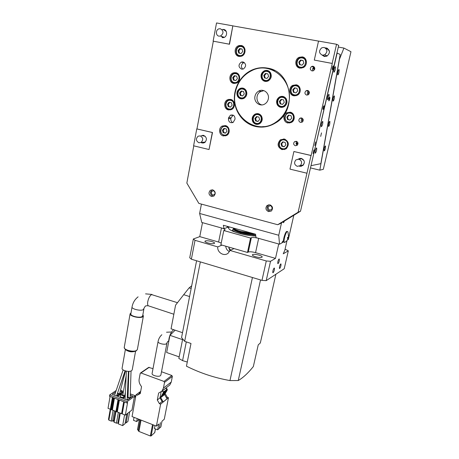 <?xml version="1.0" encoding="UTF-8"?>
<svg xmlns="http://www.w3.org/2000/svg" width="459" height="459" viewBox="0 0 459 459"><rect width="100%" height="100%" fill="white"/><g stroke="black" fill="none" stroke-linecap="round" stroke-linejoin="round"><path stroke-width="0.69" d="M261.877 104.916C256.386 103.745 255.135 95.053 260.018 91.869L263.822 90.618M310.473 167.919L319.814 170.151L339.465 59.257L343.917 48.069L338.312 47.07M343.917 48.069L350.974 51.718L323.325 169.314L319.814 170.151M325.397 148.366C324.892 150.242 324.461 151.068 324.094 150.85L324.249 148.504C324.754 146.628 325.184 145.801 325.551 146.019L325.397 148.366M334.272 98.593C333.779 100.475 333.349 101.29 332.982 101.037L333.148 98.398C333.647 96.51 334.077 95.696 334.439 95.954L334.272 98.593M329.757 123.901C329.258 125.777 328.828 126.598 328.466 126.368L328.621 123.878C329.126 121.996 329.556 121.176 329.918 121.411L329.757 123.901M338.949 72.396C338.449 74.278 338.025 75.087 337.663 74.817L337.835 72.011C338.329 70.124 338.759 69.315 339.121 69.59L338.949 72.396M227.079 227.285L227.486 227.4L227.675 226.465M227.509 226.419L226.912 227.607L224.015 228.68L223.344 225.26L255.571 234.222L256.024 237.63L279.525 244.205L278.745 235.255L281.533 222.822M227.486 227.4L229.007 226.838M193.354 238.978L195.023 240.321L191.369 259.203L189.728 257.757L193.354 238.978L199.768 236.632L202.494 222.661L221.468 227.968C223.78 228.645 224.979 229.27 225.053 229.85L223.785 230.538L220.882 244.79L234.044 248.583L229.976 250.448L266.289 260.964L270.523 261.297L266.197 280.644L284.213 268.744L288.315 250.832L283.232 253.821L284.832 250.224L286.995 240.723M285.114 242.197L284.282 242.3C283.203 241.073 285.727 232.047 287.294 231.531L286.76 231.388C285.28 231.87 282.824 240.223 283.651 241.962L282.05 242.599M282.365 242.685L282.727 241.095L281.895 242.937L279.525 244.205M270.523 261.297L275.492 258.371L278.733 243.981M279.25 260.878L279.324 259.014C278.877 258.853 278.378 259.76 277.838 261.733L277.764 263.592C278.217 263.753 278.711 262.846 279.25 260.878M274.149 268.062C273.116 269.525 272.669 271.085 272.818 272.732L273.088 272.766C274.121 271.292 274.562 269.737 274.413 268.102L274.149 268.062M280.736 263.925C279.749 265.348 279.319 266.863 279.451 268.463L279.697 268.498C280.684 267.063 281.115 265.549 280.983 263.959L280.736 263.925M223.785 230.538L250.557 238.049L251.366 237.687C252.834 237.274 255.267 237.498 258.658 238.37L255.56 252.651L275.492 258.371M221.232 243.058L218.616 242.042L221.468 227.968L224.015 228.68M255.56 252.651C252.186 251.767 249.765 251.566 248.29 252.043L247.476 252.45L250.557 238.049M239.678 45.441L239.581 45.94M234.348 72.625L234.233 73.21M229.116 99.305L228.995 99.924M227.28 108.651L227.136 109.391M233.195 115.157L231.049 117.785L230.877 118.651C230.636 120.47 231.273 121.79 232.782 122.616M235.037 119.133C234.979 115.754 233.43 114.452 230.395 115.22L228.616 117.699L228.444 118.571C228.519 121.974 230.085 123.264 233.138 122.444L235.037 119.133M244.326 62.499L243.62 62.694C240.958 64.57 240.665 66.727 242.748 69.16M203.113 135.296L201.289 135.698L203.618 135.376C206.975 137.361 207.29 139.788 204.571 142.663L202.172 143.013L201.249 142.64M201.908 142.606L203.429 143.065M224.537 29.709L223.034 29.692M300.094 158.298L298.425 159.118M299.985 166.238L301.379 166.307M327.445 48.333L325.569 48.097M242.702 46.072L241.698 46.112M238.915 55.912L239.736 56.497M236.867 73.033L235.874 73.176M234.061 83.01L234.933 83.504M231.129 99.546L230.177 99.781M229.328 109.569L230.229 109.959M225.512 125.611L224.617 125.927M224.698 135.594L225.598 135.887M283.869 138.945L282.503 139.484M283.105 149.244L284.523 149.565M290.398 112.214L288.9 112.598M288.241 122.513L289.675 123.035M297.082 85.058L295.51 85.248M293.508 95.179L294.89 95.914M303.869 57.461L302.292 57.444M298.952 67.249L300.215 68.173M281.442 96.866L281.401 96.356M280.535 223.435L300.507 211.203L338.702 45.378L336.556 44.271L332.161 63.422L314.295 60.083L318.535 41.069L336.556 44.271M232.839 25.847L229.311 44.184L213.137 41.155L216.533 22.95L232.839 25.847L229.5 44.242L213.137 41.155M222.397 29.462L223.699 29.439C227.492 29.91 227.561 36.559 223.797 37.552L222.139 37.661M196.762 128.887L212.316 132.508L209.04 149.531L193.606 145.796L196.762 128.887L212.506 132.508L209.04 149.531M325.27 47.891L326.315 47.937C330.239 50.088 330.451 52.819 326.963 56.124L324.37 56.52L322.052 55.097M314.295 60.083L332.282 63.468L311.156 155.492L293.898 151.522L311.024 155.509L306.956 173.227L289.973 169.113L293.898 151.522M298.069 159.107L301.322 158.384C304.673 160.082 305.201 162.463 302.9 165.521L299.526 166.33M306.956 173.227L298.132 212.207L277.706 224.726L198.856 203.406L186.842 183.078L193.796 145.842M233.029 25.916L318.523 41.103M196.963 128.881L213.332 41.218M239.001 56.417C234.015 55.734 233.786 47.168 238.726 45.676L241.153 45.47C246.093 46.118 246.42 54.575 241.577 56.17L239.001 56.417M228.479 109.919C223.946 109.167 223.252 101.617 227.561 99.758L230.55 99.379C235.048 100.102 235.811 107.555 231.6 109.489L228.479 109.919M282.033 149.628C277.443 147.155 276.886 143.891 280.369 139.823L284.351 139.031C288.912 141.429 289.514 144.671 286.158 148.762L282.033 149.628M293.8 95.811C289.067 95.082 288.281 87.531 292.722 85.351L296.21 84.8C300.886 85.494 301.77 92.907 297.461 95.179L293.8 95.811M255.634 126.506C244.073 123.907 235.226 112.931 234.406 100.32C233.556 87.715 240.906 74.892 252.146 69.946C257.201 67.754 262.399 67.157 267.735 68.15C292.079 71.587 297.484 110.619 275.652 122.88C269.29 126.77 262.617 127.981 255.634 126.506M299.853 68.116C294.862 67.421 294.328 59.291 299.159 57.306L302.309 56.887C307.243 57.541 307.891 65.522 303.198 67.622L299.853 68.116M287.862 122.978C283.358 122.214 282.371 115.157 286.462 112.857L290.226 112.174C294.678 112.903 295.745 119.839 291.781 122.22L287.862 122.978M223.367 135.933C219.023 135.153 218.163 128.027 222.185 126.053L225.398 125.588C229.707 126.34 230.63 133.38 226.7 135.416L223.367 135.933M233.688 83.418C228.943 82.7 228.456 74.674 233.074 72.97L235.8 72.677C240.51 73.365 241.078 81.295 236.563 83.079L233.688 83.418M312.011 70.938L313.48 70.709C315.322 68.902 315.184 67.416 313.061 66.251L311.627 66.469C309.756 68.265 309.882 69.757 312.011 70.938M306.623 95.088L308.207 94.801C309.888 93.016 309.705 91.576 307.656 90.475L306.107 90.75C304.397 92.523 304.569 93.975 306.623 95.088M300.525 122.45L302.211 122.105C303.732 120.356 303.502 118.961 301.529 117.929L299.87 118.256C298.327 120 298.545 121.4 300.525 122.45M295.326 145.738L297.093 145.354C298.488 143.638 298.23 142.284 296.319 141.292L294.58 141.665C293.163 143.374 293.41 144.734 295.326 145.738M211.461 196.458L213.934 195.999C215.965 193.503 215.575 191.46 212.758 189.86L210.337 190.296C208.266 192.78 208.644 194.834 211.461 196.458M268.486 211.582L271.453 210.876C273.26 208.311 272.766 206.298 269.967 204.834L267.052 205.512C265.193 208.07 265.675 210.096 268.486 211.582M241.595 69.154C238.278 67.117 238.164 64.765 241.262 62.091L243.035 61.913C246.34 63.91 246.472 66.257 243.436 68.953L241.595 69.154M302.366 118.313L302.274 118.37C300.955 119.615 300.909 120.878 302.131 122.157M308.735 91.06L308.454 91.203C307.094 92.322 306.922 93.567 307.937 94.938M314.346 67.06L313.933 67.226C312.539 68.219 312.252 69.435 313.067 70.881M296.95 141.55C295.762 142.898 295.837 144.143 297.174 145.285M277.706 224.726L280.283 223.59M298.132 212.207L300.507 211.203M323.096 109.449C323.807 108.571 324.123 107.372 324.031 105.863L323.939 105.788C323.228 106.66 322.912 107.859 323.004 109.374L323.096 109.449M313.904 149.95L313.09 153.495L313.904 149.95M333.245 65.895C332.528 66.727 332.213 67.961 332.305 69.584L332.379 69.653C333.096 68.816 333.412 67.588 333.32 65.964L333.245 65.895M314.799 145.52L315.62 141.957L314.799 145.52M255.806 236.018C247.958 235.725 240.338 234.142 232.948 231.256C229.936 229.936 228.45 228.8 228.49 227.848L229.385 226.941M225.736 246.19C226.069 248.921 227.32 250.694 229.494 251.521M229.976 250.448L228.289 253.029C224.388 256.908 217.05 252.611 217.761 246.908L221.984 245.106M195.023 240.321L217.761 246.908M266.197 280.644L261.98 280.374L191.369 259.203M261.98 280.374L266.289 260.964M288.315 250.832L285.073 249.168M202.494 222.661L201.759 222.454L199.625 213.464L278.745 235.255M288.292 239.449L287.695 239.839M283.157 221.829L283.507 222.741L284.477 221.02M201.438 204.1L199.625 213.464M199.768 236.632L218.616 242.042M207.881 242.96C205.936 242.369 204.938 241.807 204.892 241.279C205.632 240.505 207.864 240.573 211.599 241.486C213.55 242.071 214.554 242.633 214.605 243.172C213.877 243.947 211.639 243.878 207.881 242.96M234.044 248.583L247.476 252.45M255.669 256.776C253.488 256.111 252.37 255.479 252.301 254.883C252.978 254.102 255.158 254.171 258.847 255.084C261.028 255.749 262.158 256.38 262.232 256.983C261.567 257.769 259.381 257.7 255.669 256.776M283.651 241.962L284.27 242.289M267.993 207.348C270.018 204.909 271.424 205.276 272.221 208.461C270.196 210.893 268.79 210.52 267.993 207.348M211.186 192.39C213.056 189.997 214.387 190.347 215.185 193.446C213.309 195.832 211.978 195.482 211.186 192.39M287.563 239.741L288.252 238.123L287.46 237.905M287.495 237.728L288.481 238.003L287.701 239.782M288.252 238.123L287.351 238.313L287.541 237.487L288.436 237.303L288.51 235.324L288.464 237.125M288.671 237.183L287.977 232.116M287.965 237.429L288.665 237.624L288.481 238.003M288.809 237.039L288.665 237.624M223.86 134.98C218.851 134.028 220.567 125.204 225.518 126.541C230.567 127.482 228.806 136.357 223.86 134.98M226.964 131.291L226.247 128.887L223.975 128.365L222.414 130.241L223.131 132.64L225.403 133.167L226.964 131.291M224.646 128.514L223.223 130.236L223.935 132.628L225.547 133.001M222.414 130.241L223.223 130.236M223.131 132.64L223.935 132.628M282.497 148.636C277.184 147.626 279.141 138.584 284.385 139.989C289.738 140.999 287.73 150.087 282.497 148.636M285.854 144.878L285.125 142.405L282.715 141.848L281.034 143.765L281.757 146.232L284.167 146.794L285.854 144.878M283.22 141.969L281.683 143.719L282.405 146.174L284.316 146.622M281.034 143.765L281.683 143.719M281.757 146.232L282.405 146.174M256.346 123.339C251.142 122.398 252.995 113.339 258.142 114.675C263.391 115.605 261.475 124.716 256.346 123.339M257.969 121.469L259.61 119.535L258.882 117.074L256.518 116.552L254.883 118.491L255.606 120.947L257.969 121.469M257.149 116.689L255.606 118.514L256.329 120.964L258.067 121.348M254.883 118.491L255.606 118.514M255.606 120.947L256.329 120.964M258.406 113.723L257.126 114.067M256.679 123.919L257.918 124.355M241.044 97.83C235.892 96.964 237.693 87.841 242.788 89.109C247.986 89.975 246.127 99.144 241.044 97.83M242.645 95.937L244.257 93.969L243.528 91.507L241.187 91.02L239.575 92.988L240.304 95.443L242.645 95.937M241.922 91.175L240.35 93.091L241.073 95.535L242.691 95.879M239.575 92.988L240.35 93.091M240.304 95.443L241.073 95.535M243.591 88.312L242.421 88.518M241.084 98.381L242.157 98.886M280.879 106.299C275.515 105.386 277.488 96.115 282.784 97.428C288.189 98.335 286.164 107.658 280.879 106.299M282.56 104.377L284.264 102.386L283.53 99.873L281.097 99.368L279.399 101.359L280.133 103.86L282.56 104.377M281.717 99.494L280.065 101.439L280.793 103.935L282.612 104.319M279.399 101.359L280.065 101.439M280.133 103.86L280.793 103.935M283.427 96.551L281.901 96.82M280.564 106.763L281.969 107.383M265.256 80.388C259.949 79.545 261.859 70.21 267.109 71.455C272.457 72.293 270.489 81.679 265.256 80.388M266.914 78.432L268.595 76.412L267.855 73.899L265.445 73.423L263.776 75.448L264.51 77.95L266.914 78.432M267.867 73.928L266.151 73.589L264.482 75.609L265.216 78.093M265.445 73.423L266.151 73.589M263.776 75.448L264.482 75.609M268.303 70.772L266.943 70.887M264.688 80.79L265.864 81.467M288.585 103.298C286.605 111.635 282.21 118.038 275.4 122.513C255.933 135.893 229.712 115.53 235.352 92.104C237.624 81.972 243.259 74.731 252.255 70.388C271.332 60.835 294.282 81.272 288.585 103.298M237.653 96.51C236.167 93.137 236.936 90.463 239.954 88.489C242.455 87.52 244.498 88.162 246.087 90.412C247.556 93.728 246.833 96.384 243.907 98.375C241.359 99.425 239.277 98.805 237.653 96.51M277.368 104.939C275.893 101.714 276.593 99.064 279.462 96.981C282.193 95.742 284.442 96.338 286.215 98.771C287.673 101.927 287.018 104.554 284.259 106.654C281.482 107.997 279.187 107.423 277.368 104.939M254.992 96.235C255.531 93.871 256.822 92.133 258.859 91.02C263.673 88.289 269.714 93.389 268.297 99.029C267.775 101.284 266.559 102.965 264.659 104.084C259.823 107.062 253.575 101.961 254.992 96.235M252.926 121.979C251.486 118.835 252.134 116.253 254.871 114.234C257.522 113.012 259.725 113.608 261.469 116.024C262.898 119.105 262.29 121.669 259.645 123.7C256.954 125.014 254.716 124.441 252.926 121.979M261.773 79.063C260.253 75.58 261.091 72.832 264.281 70.806C266.834 69.848 268.911 70.497 270.506 72.751C272.009 76.165 271.223 78.896 268.142 80.945C265.531 81.995 263.409 81.369 261.773 79.063M288.321 121.996C282.945 121.044 284.936 111.83 290.249 113.184C295.671 114.13 293.622 123.396 288.321 121.996M291.729 118.129L290.995 115.628L288.556 115.1L286.846 117.068L287.581 119.564L290.013 120.097L291.729 118.129M289.118 115.22L287.489 117.102L288.218 119.592L290.099 120M286.846 117.068L287.489 117.102M287.581 119.564L288.218 119.592M294.259 94.847C288.814 93.957 290.845 84.565 296.227 85.862C301.718 86.74 299.629 96.183 294.259 94.847M297.719 90.865L296.979 88.329L294.506 87.83L292.773 89.855L293.513 92.385L295.98 92.89L297.719 90.865M295.126 87.956L293.404 89.975L294.139 92.494L295.992 92.873M292.773 89.855L293.404 89.975M293.513 92.385L294.139 92.494M300.318 67.163C294.804 66.337 296.875 56.767 302.32 58C307.88 58.815 305.751 68.448 300.318 67.163M303.824 63.067L303.078 60.502L300.576 60.026L298.815 62.114L299.561 64.673L302.062 65.149L303.824 63.067M303.106 60.599L301.184 60.238L299.434 62.321L300.152 64.788M300.576 60.026L301.184 60.238M298.815 62.114L299.434 62.321M228.972 108.978C223.906 108.089 225.65 99.098 230.665 100.378C235.777 101.267 233.975 110.303 228.972 108.978M232.122 105.186L231.399 102.753L229.098 102.254L227.521 104.187L228.243 106.614L230.544 107.119L232.122 105.186M229.827 102.414L228.318 104.256L229.035 106.677L230.619 107.022M227.521 104.187L228.318 104.256M228.243 106.614L229.035 106.677M239.495 55.499C234.302 54.736 236.115 45.401 241.25 46.571C246.489 47.334 244.618 56.721 239.495 55.499M242.736 51.488L242.002 48.998L239.638 48.556L238.02 50.599L238.749 53.083L241.107 53.531L242.736 51.488M242.031 49.096L240.418 48.792L238.8 50.829L239.506 53.227M239.638 48.556L240.418 48.792M238.02 50.599L238.8 50.829M234.188 82.488C229.052 81.662 230.837 72.499 235.909 73.727C241.078 74.553 239.248 83.762 234.188 82.488M237.378 78.592L236.649 76.131L234.319 75.655L232.719 77.646L233.447 80.101L235.777 80.577L237.378 78.592M235.1 75.815L233.511 77.795L234.233 80.239L235.788 80.56M232.719 77.646L233.511 77.795M233.447 80.101L234.233 80.239M253.632 233.683C250.098 233.757 245.904 233.149 241.044 231.852C238.003 230.992 235.8 230.108 234.44 229.202L233.493 228.232M233.35 228.777L233.327 228.88C233.482 230.051 235.995 231.353 240.872 232.793C247.682 234.526 252.582 235.008 255.571 234.233M233.327 228.88L233.459 228.255C233.608 229.425 236.127 230.728 241.004 232.156C246.477 233.602 250.947 234.182 254.418 233.901M239.575 231.422L243.591 232.495M239.5 232.386L243.081 233.356M255.359 234.308L254.871 234.434M255.416 234.291L255.284 234.354C252.427 235.146 247.648 234.687 240.935 232.983C237.119 231.881 234.744 230.808 233.815 229.752M258.383 126.518L262.571 127.097M270.391 69.309L274.591 70.531M266.834 126.529L262.525 126.65M268.767 204.748L267.224 206.923C266.977 209 267.815 210.406 269.731 211.129L271.022 211.203M212.173 189.768L210.555 192.011C210.348 194.042 211.157 195.402 212.976 196.091L213.636 196.188M287.294 231.531L287.816 231.669M225.65 125.99L226.373 125.927M226.453 135.554L225.73 135.508M228.571 133.466L226.993 135.021L223.946 135.491C219.758 133.024 219.396 130.012 222.862 126.449L225.805 126.024L228.53 127.969M284.001 139.352L285.148 139.284M285.745 149.037L284.603 149.146M284.655 139.45C288.826 141.647 289.377 144.619 286.301 148.355L282.532 149.152C278.332 146.891 277.821 143.902 281 140.179L284.655 139.45M258.4 114.148L259.61 114.199M259.157 123.964L257.947 123.93M258.417 114.148C262.703 116.546 263.116 119.604 259.656 123.316L256.403 123.867C252.312 123.167 251.503 116.58 255.284 114.647L258.417 114.148M244.039 88.748L244.63 88.851M243.075 88.598C247.292 89.247 247.94 96.224 243.964 97.996L241.113 98.387C236.867 97.71 236.282 90.647 240.344 88.943L243.075 88.598M283.702 96.998L284.781 97.222M283.054 96.906C287.242 97.56 288.086 104.222 284.247 106.276L280.914 106.855C276.679 106.172 275.911 99.408 279.852 97.423L283.054 96.906M268.676 71.265L269.439 71.489M267.385 70.95C271.762 71.57 272.348 78.776 268.182 80.572L265.308 80.968C260.89 80.314 260.379 73.01 264.642 71.288L267.385 70.95M290.472 112.644L291.677 112.736M291.012 122.645L289.801 122.622M290.513 112.656C294.844 114.968 295.315 118.032 291.935 121.847L288.35 122.542C283.995 120.16 283.57 117.074 287.064 113.281L290.513 112.656M297.633 85.581L298.304 85.77M296.302 95.69L295.435 95.598M296.491 85.34C300.771 85.976 301.58 92.77 297.633 94.841L294.288 95.415C289.956 94.749 289.233 87.841 293.295 85.85L296.491 85.34M301.638 68.133L300.456 67.783M303.824 57.914L304.988 58.339M302.584 57.49C307.1 58.092 307.691 65.396 303.388 67.312L300.335 67.766C295.768 67.129 295.275 59.699 299.693 57.874L302.584 57.49M231.525 99.93L231.984 99.953M231.141 109.701L230.516 109.615M233.551 107.687L231.904 109.127L229.058 109.517C224.904 108.829 224.273 101.927 228.215 100.223L230.952 99.873L234.015 102.357M240.7 56.423L239.977 56.153M242.96 46.537L243.477 46.663M243.517 54.845L241.922 55.872L239.569 56.096C235.008 55.47 234.796 47.638 239.317 46.267L241.537 46.084C243.322 46.497 244.486 47.656 245.031 49.555M238.537 81.484L236.884 82.746L234.262 83.056C229.919 82.402 229.471 75.058 233.694 73.497L236.196 73.228C237.785 73.601 238.887 74.605 239.512 76.24M252.691 233.419L240.992 231.514C238.02 230.693 235.742 229.781 234.147 228.766L233.327 228.037M255.726 235.404L251.274 235.748M237.01 232.753C234.09 231.617 232.638 230.63 232.644 229.793L233.35 229.104M239.3 45.51L239.237 45.831M233.97 72.688L233.883 73.136M228.743 99.362L228.611 100.051M226.976 108.381L226.821 109.19M311.208 165.636L320.847 163.674L340.188 54.472L337.147 53.066L311.013 165.59M322.66 121.365C321.61 122.685 321.151 124.435 321.277 126.615L321.42 126.718C322.465 125.387 322.924 123.637 322.797 121.469L322.66 121.365M333.997 72.235C335.059 70.979 335.518 69.16 335.391 66.773L335.282 66.67C334.227 67.909 333.762 69.734 333.894 72.132L333.997 72.235M320.692 136.409L321.507 132.892L320.692 136.409M327.651 99.735C328.701 98.444 329.16 96.66 329.034 94.382L328.908 94.279C327.858 95.558 327.393 97.342 327.519 99.632L327.651 99.735M316.521 147.936C315.482 149.29 315.023 151.011 315.144 153.088L315.31 153.191C316.349 151.826 316.808 150.11 316.681 148.039L316.521 147.936M328.914 100.877C329.602 100.022 329.912 98.84 329.826 97.342L329.746 97.274C329.057 98.128 328.747 99.305 328.828 100.808L328.914 100.877M301.402 118.324L301.729 117.98M302.98 119.053L302.171 119.977L302.802 121.515M296.25 144.189L297.994 143.782M314.788 68.747L312.849 66.222M297.931 142.881L296.141 143.805M313.193 67.966L314.564 69.544M296.789 143.323L296.864 142.984M300.599 117.934L300.375 118.279M306.996 90.446L306.658 90.853M312.797 68.46L314.507 69.659M297.931 142.875L296.095 143.265M303.135 119.42L302.624 119.994L302.98 121.216M302.171 119.977L302.624 119.994M307.65 91.048L308.138 90.635M309.211 91.8L308.213 92.959L308.643 94.456M309.343 92.242L308.655 93.039L308.959 94.078M308.213 92.959L308.655 93.039M260.54 122.628L260.62 122.937M267.31 70.445L267.092 70.852M296.158 143.885L297.96 143.409M314.719 69.125L312.573 66.216M307.335 90.985L307.817 90.515M161.505 371.738L171.832 375.479L172.36 376.386L171.259 382.037L169.79 384.975L168.493 385.996M164.001 381.435L164.54 382.364L163.427 388.136L161.941 391.137L158.613 393.088L157.294 399.996L159.428 403.685L160.633 404.138L156.399 426.113L132.049 416.583L136.019 394.803L137.189 395.251L140.276 393.564L141.538 386.702L140.443 385.026C139.255 383.133 138.825 381.171 139.152 379.14L140.196 373.419L140.97 372.983L164.001 381.435L171.832 375.479M166.376 387.66L166.21 388.515M165.338 393.002L165.211 393.661L167.3 397.264L168.476 397.706L164.276 419.228L161.987 421.224L160.879 426.939L159.262 428.345M140.511 372.989L148.647 367.407L153.002 368.652M164.569 394.074L161.912 396.547L163.393 393.592L162.532 395.71L162.107 395.549L160.857 396.955L160.73 397.626L163.215 401.929L162.096 401.505L159.979 397.844L161.132 391.848M165.211 393.105L165.102 393.65L162.532 395.71M164.288 391.487L164.46 392.772L164.035 392.611L163.863 391.326L164.288 391.487L166.852 389.456L166.428 389.301L167.036 388.819L167.139 390.15M163.393 393.592L164.035 392.611L163.817 393.753L163.393 393.592M161.912 396.547L161.539 396.41M156.399 426.113L158.762 424.047L157.644 429.808L154.402 428.534L154.97 425.556M157.644 429.808L159.256 428.379L160.398 422.619L159.284 428.35M137.224 418.608L136.679 421.569L138.366 420.192L138.561 419.13M136.679 421.569L133.5 420.318L134.039 417.363M161.648 391.429L165.665 388.314L167.036 388.819M161.792 391.349L163.18 391.866L163.496 392.416L160.857 396.955M164.035 392.611L163.358 393.156M140.385 392.956L138.911 392.749L140.592 391.825M163.215 401.929L167.059 398.773L164.597 394.522L164.706 393.965M164.597 394.522L160.73 397.626M138.911 392.749L140.661 391.458M139.306 419.423L138.4 420.163L138.589 419.142M136.019 394.803L140.678 391.361M168.476 397.706L160.633 404.138M154.706 432.59L151.131 435.941L150.351 435.975L138.945 431.437L137.585 429.429M140.006 393.162L137.189 395.251M162.096 401.505L159.428 403.685M159.979 397.844L157.294 399.996M165.211 393.661L164.683 394.08M167.3 397.264L166.542 397.878M163.817 393.753L166.387 391.705L166.491 391.16M165.848 392.129L165.745 392.68L163.174 394.729M164.46 392.772L167.024 390.729L166.852 389.456M166.95 343.189L160.885 375.009L160.432 375.674C158.584 377.258 151.568 375.422 152.095 373.494L152.107 373.431M135.577 351.152L132.232 369.856L131.618 370.7C129.34 372.444 121.503 370.465 122.083 368.296L122.094 368.238M127.361 396.903L130.304 398.028L132.823 396.18L130.149 397.649M119.512 393.891L122.335 392.187L120.247 391.395M117.596 393.053L119.759 394L122.335 392.187M119.753 393.306L120.138 393.449M115.679 392.009L115.278 392.284L115.548 392.393M115.41 392.801L114.842 392.583L112.277 394.361L116.787 396.094L119.334 394.298L116.798 395.411M125.072 370.815L116.58 395.945L117.148 395.549M119.334 394.298L117.424 393.57M115.077 393.782L114.842 392.583M130.155 397.276L130.62 397.454M132.823 396.18L130.218 395.188M128.107 394.614L127.447 395.09M123.236 392.531L120.51 394.287L125.227 395.859M125.41 391.952L124.728 395.899L125.244 395.532M124.957 395.291L125.25 395.4M123.081 392.468L123.167 392.944M128.411 371.365L127.137 400.001L128.566 371.365M116.58 395.945L125.135 370.838M111.726 409.784L113.763 397.901M113.138 397.66L111.026 409.6L111.698 409.772M114.452 398.171L112.386 410.042L111.715 409.864L113.826 397.93M118.697 399.806L116.609 411.694L115.938 411.522L118.066 399.565M119.392 400.076L117.297 411.964L116.626 411.792L118.761 399.829M113.075 397.637L111.015 409.503L110.344 409.33L112.444 397.396M127.143 400.007L127.7 399.594L127.241 399.416M121.79 398.01L122.41 397.569L120.528 396.846L119.908 397.287M121.165 397.769L120.533 397.528M125.45 370.929L119.564 393.851L125.525 370.952M125.187 396.719L122.84 398.418L127.401 400.168L129.891 398.337L127.7 399.594M129.891 398.337L127.338 397.362M120.528 396.846L120.086 394.585L117.544 396.381L122.083 398.125L124.596 396.312L122.41 397.569M124.596 396.312L120.086 394.585M126.902 402.968L127.137 401.648L109.69 394.941L109.46 396.243L126.902 402.968L127.608 402.44L125.33 415.114L122.237 413.903L124.36 401.986M130.241 394.585L130.924 394.086L135.181 395.704L134.946 396.995L134.263 397.5L131.997 409.973L125.33 415.114M120.568 390.156L122.232 390.781L122.105 391.493M113.109 410.323L111.233 421.081L108.881 420.146L108.496 419.365L110.258 409.204M108.881 420.146L110.711 409.554M113.93 420.105L112.702 421.041L114.48 410.862M111.233 421.081L112.702 421.041M118.359 412.383L116.454 423.158L114.084 422.217L113.694 421.437L115.479 411.253M114.084 422.217L115.955 411.591M118.629 422.567L117.923 423.118L119.73 412.916M116.454 423.158L117.923 423.118M126.787 413.995L125.032 423.726L122.645 425.625L118.388 423.932L120.298 413.14M129.69 411.752L127.941 421.419L126.11 422.871L127.866 413.163M125.181 422.9L126.11 422.871M124.75 395.882L125.37 392.893M127.137 401.648L135.181 395.704M110.068 396.478L108.026 408.332L110.355 409.244M123.723 401.745L121.56 413.725L122.237 413.903M117.297 411.964L121.578 413.639M112.386 410.042L115.949 411.436M128.141 393.788L127.516 393.552M123.339 391.963L121.532 391.275L122.232 390.781M109.69 394.941L116.207 390.448M122.645 425.625L124.578 414.821M131.027 312.849L130.098 313.818C129.415 316.153 139.748 318.666 142.634 316.859L143.397 315.976L142.841 314.822M143.891 308.982L142.657 315.849L141.98 316.641C139.41 318.242 130.236 316.01 130.838 313.933L130.844 313.881M176.216 304.323L175.585 305.137L171.058 328.81L182.51 332.683M191.684 285.825L189.102 287.896L191.151 288.539M189.584 296.56L183.698 294.684L189.102 287.896M183.698 294.684L175.585 305.137M175.223 307.025L173.812 314.404M196.59 260.769L181.552 337.566L184.673 341.318L190.99 343.481L186.452 366.184C200.227 373.075 214.737 377.872 229.97 380.568L238.255 380.534C243.092 377.746 248.124 373.087 253.339 366.563L258.245 344.858L260.328 342.971L275.899 274.235M186.302 341.875L182.59 360.625L178.855 358.445L182.648 339.132M182.59 360.625L187.278 362.042M179.159 356.878L166.657 352.483L169.939 335.328L175.149 330.193M173.674 329.694L173.479 329.803C170.501 332.723 168.895 336.803 168.654 342.041M169.939 335.328L182.544 339.643M184.673 341.318L200.342 261.894L252.439 277.511L229.97 380.568M260.517 279.933L238.255 380.534M323.606 55.688L324.897 56.222L327.192 55.866C330.291 52.94 330.101 50.519 326.624 48.608M324.083 47.438C327.617 49.377 327.806 51.833 324.668 54.81L322.344 55.166C318.793 53.175 318.632 50.702 321.862 47.753L324.083 47.438M220.963 36.209L222.862 37.414L224.405 37.294M226.247 31.459L224.244 30.122M220.395 28.751C223.82 30.948 223.849 33.381 220.481 36.049L219 36.146C215.581 35.71 215.552 29.68 218.977 28.837L220.395 28.751M300.088 165.797L303.078 165.085L304.346 162.813M303.99 160.593L301.683 158.751L299.142 159.158M298.889 159.198C301.902 160.73 302.372 162.87 300.306 165.619L297.277 166.342C294.253 164.775 293.8 162.624 295.923 159.881L298.889 159.198M202.396 142.382L205.403 141.997M205.173 136.208L202.712 135.824M200.21 135.893C203.222 137.677 203.509 139.863 201.065 142.445L198.919 142.755C195.901 140.947 195.632 138.756 198.116 136.185L200.21 135.893M248.29 252.043L251.366 237.687M231.049 117.785L228.616 117.699M230.877 118.651L228.444 118.571M288.275 239.529L293.806 215.305L288.309 239.489M230.705 250.109L228.88 247.975M240.935 232.983L240.55 233.769M172.36 376.386L164.54 382.364M167.351 389.364L167.053 389.599M164.179 391.877L163.496 392.416M163.18 391.866L163.863 391.326M154.666 432.797L155.412 428.93M151.131 435.941L153.249 424.879M150.351 435.975L152.526 424.598M138.945 431.437L141.051 420.105M138.245 430.915L140.305 419.813M137.545 429.647L139.427 419.474M163.427 388.136L171.259 382.037M149.244 367.292L140.97 372.983M164.603 392.038L167.168 390.001M158.08 341.513L158.068 341.571C157.575 343.315 164.683 345.134 166.519 343.728L167.581 341.703L168.637 340.945M128.009 397.15L128.876 371.365L128.445 373.861M132.06 306.939L132.049 306.991C131.452 309.01 140.661 311.236 143.225 309.687L144.924 306.652C145.836 306.4 144.149 305.671 148.234 305.763L148.997 306.015M177.478 302.699L151.55 294.586C149.829 295.728 148.567 298.069 147.775 301.597C147.431 303.674 147.586 305.063 148.234 305.763L173.8 314.22M124.263 347.256L124.251 347.325C123.523 349.942 133.718 352.478 136.621 350.395L137.396 349.385L143.386 316.039M135.038 351.313C131.699 352.317 128.629 351.818 125.829 349.815M230.395 115.22L232.811 115.335M229.936 250.557L228.857 248.095L229.052 247.143M243.62 62.694L241.262 62.091M268.303 205.087L267.052 205.512M211.851 189.963L210.337 190.296M294.58 141.665L296.87 141.504M299.87 118.256L302.274 118.37M306.107 90.75L308.454 91.203M311.627 66.469L313.933 67.226M240.011 46.078L238.726 45.676M234.446 73.251L233.074 72.97M229.047 99.913L227.561 99.758M223.82 126.059L222.185 126.053M281.769 139.743L280.369 139.823M287.707 112.943L286.462 112.857M293.852 85.586L292.722 85.351M300.197 57.673L299.159 57.306M284.282 242.3L283.748 242.151M284.528 242.49L286.594 241.124L288.654 237.796M227.285 135.015L226.993 135.021M286.68 148.32L286.301 148.355M260.184 123.328L259.656 123.316M244.452 98.054L243.964 97.996M284.741 106.327L284.247 106.276M268.635 80.669L268.182 80.572M276.186 122.53L275.4 122.513M260.901 91.335L258.859 91.02M241.095 88.662L239.954 88.489M256.042 114.297L254.871 114.234M280.478 97.124L279.462 96.981M265.279 71.053L264.281 70.806M292.263 121.853L291.935 121.847M234.44 229.202L234.153 228.771M232.644 229.793L232.392 231.015M272.623 124.056L272.503 124.607M335.391 66.773L335.099 66.716M296.107 143.564L296.468 143.535M155.452 428.947L154.729 432.699M139.387 419.457L137.516 429.538M169.79 384.975L161.941 391.137M152.095 373.494L158.068 341.571C158.579 338.851 159.841 336.573 161.849 334.737M171.528 332L166.531 332.23M130.149 397.655L131.05 370.981M113.103 397.649L111.026 409.6M125.066 399.273L126.38 371.147M112.409 397.385L110.344 409.33M118.732 399.818L116.626 411.792M118.038 399.548L115.938 411.522M113.792 397.913L111.715 409.864M128.83 372.983L128.359 375.663M123.695 401.728L121.56 413.725M123.15 369.92L114.578 395.245M126.173 375.6L122.782 395.153M130.838 313.933L132.049 306.991C132.806 302.802 134.82 299.417 138.096 296.835M152.009 294.443L145.566 293.863M130.098 313.818L124.251 347.325C125.014 351.852 133.563 352.265 136.438 350.733L137.384 349.448M125.376 349.494L122.083 368.296M327.192 55.866L324.668 54.81M224.325 37.317L220.481 36.049M303.078 165.085L300.306 165.619M205.035 142.25L201.065 142.445"/></g></svg>
